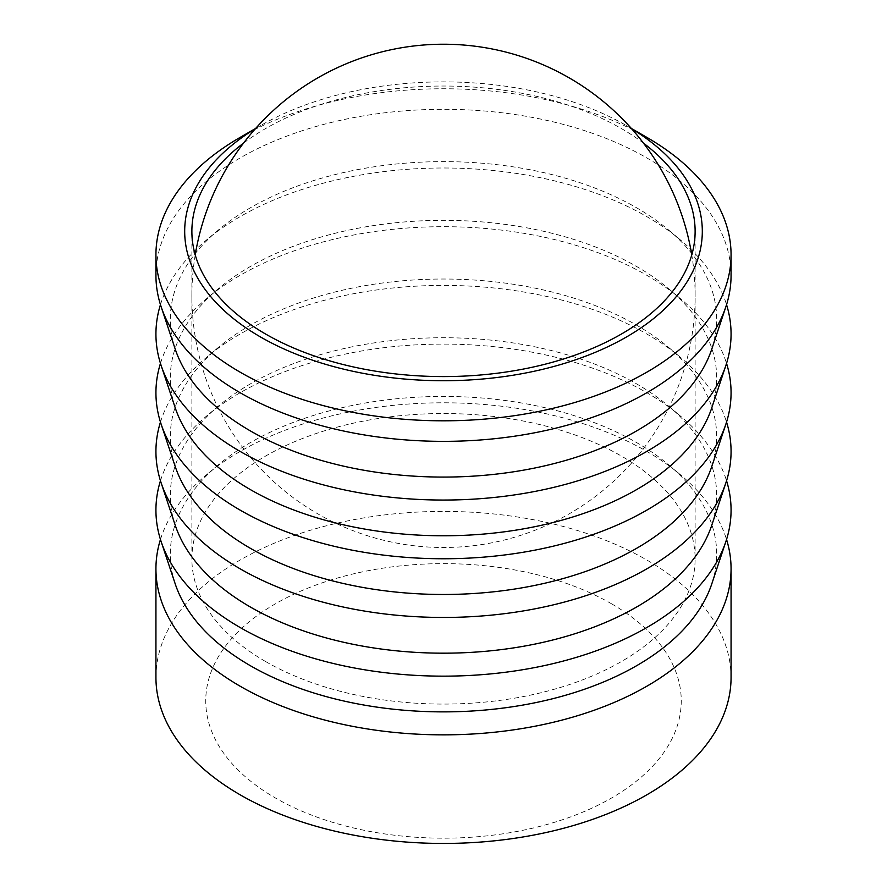 <?xml version="1.0" encoding="UTF-8"?>
<svg xmlns="http://www.w3.org/2000/svg" width="887" height="887" viewBox="0 0 887 887"><rect width="100%" height="100%" fill="white"/><g stroke="black" fill="none" stroke-linecap="round" stroke-linejoin="round"><path stroke-width="0.67" stroke-dasharray="4.43 3.33" d="M155.935 677.424A287.565 166.024 180 0 1 333.457 524.04A287.565 166.024 180 0 1 646.845 560.03A287.565 166.024 180 0 1 731.065 677.424M611.62 603.836A237.76 137.274 180 0 1 611.62 797.967A237.76 137.274 180 0 1 275.38 797.967A237.76 137.274 180 0 1 275.38 603.836A237.76 137.274 180 0 1 611.62 603.836M160.458 539.473A287.565 166.024 180 0 1 206.361 474.911A287.565 166.024 180 0 1 646.845 451.428A287.565 166.024 180 0 1 680.639 474.911A287.565 166.024 180 0 1 726.542 539.473M255.545 128.582A258.816 149.426 180 0 1 260.49 125.644A258.816 149.426 180 0 1 626.51 125.644L631.311 128.415L626.51 125.644A258.816 149.426 180 0 1 631.455 128.582M265.579 661.525A251.62 145.268 180 0 1 191.88 558.81A251.62 145.268 180 0 1 347.205 424.596A251.62 145.268 180 0 1 621.421 456.084A251.62 145.268 180 0 1 695.12 558.81A251.62 145.268 180 0 1 539.795 693.024A251.62 145.268 180 0 1 265.579 661.525M243.559 143.106A251.62 145.268 180 0 1 621.421 128.582A251.62 145.268 180 0 1 643.441 143.106M731.065 275.325A287.565 166.024 0 0 0 646.845 157.93A287.565 166.024 0 0 0 333.457 121.94A287.565 166.024 0 0 0 155.935 275.325M175.216 583.89A273.185 157.72 180 0 1 218.224 464.932A273.185 157.72 180 0 1 636.678 442.624A273.185 157.72 180 0 1 668.776 464.932A273.185 157.72 180 0 1 711.784 583.89M160.458 480.776A287.565 166.024 180 0 1 206.361 416.214A287.565 166.024 180 0 1 646.845 392.73A287.565 166.024 180 0 1 680.639 416.214A287.565 166.024 180 0 1 726.542 480.776M175.216 525.193A273.185 157.72 180 0 1 218.224 406.235A273.185 157.72 180 0 1 636.678 383.927A273.185 157.72 180 0 1 668.776 406.235A273.185 157.72 180 0 1 711.784 525.193M160.458 422.079A287.565 166.024 180 0 1 206.361 357.516A287.565 166.024 180 0 1 646.845 334.033A287.565 166.024 180 0 1 680.639 357.516A287.565 166.024 180 0 1 726.542 422.079M175.216 466.495A273.185 157.72 180 0 1 218.224 347.527A273.185 157.72 180 0 1 636.678 325.23A273.185 157.72 180 0 1 668.776 347.527A273.185 157.72 180 0 1 711.784 466.495M160.458 363.382A287.565 166.024 180 0 1 206.361 298.808A287.565 166.024 180 0 1 646.845 275.325A287.565 166.024 180 0 1 680.639 298.808A287.565 166.024 180 0 1 726.542 363.382M175.216 407.798A273.185 157.72 180 0 1 218.224 288.829A273.185 157.72 180 0 1 636.678 266.521A273.185 157.72 180 0 1 668.776 288.829A273.185 157.72 180 0 1 711.784 407.798M160.458 304.673A287.565 166.024 180 0 1 206.361 240.111A287.565 166.024 180 0 1 646.845 216.628A287.565 166.024 180 0 1 680.639 240.111A287.565 166.024 180 0 1 726.542 304.673M175.216 349.09A273.185 157.72 180 0 1 218.224 230.132A273.185 157.72 180 0 1 636.678 207.824A273.185 157.72 180 0 1 668.776 230.132A273.185 157.72 180 0 1 711.784 349.09M240.155 137.385A287.565 166.024 180 0 1 646.845 137.385M195.229 254.935A251.62 251.62 0 0 0 586.673 502.785A251.62 251.62 0 0 0 691.771 254.935M191.88 558.81L191.88 231.307M218.224 464.932L206.361 474.911M218.224 406.235L206.361 416.214M218.224 347.527L206.361 357.516M218.224 288.829L206.361 298.808M218.224 230.132L206.361 240.111M668.776 230.132L680.639 240.111M668.776 288.829L680.639 298.808M668.776 347.527L680.639 357.516M668.776 406.235L680.639 416.214M668.776 464.932L680.639 474.911M695.12 558.81L695.12 231.307M260.49 125.644L255.689 128.415"/><path stroke-width="1.33" d="M726.542 539.473A287.565 166.024 180 0 1 731.065 568.833L731.065 677.424A287.565 166.024 180 0 1 553.543 830.809A287.565 166.024 180 0 1 240.155 794.819A287.565 166.024 180 0 1 155.935 677.424L155.935 568.833A287.565 166.024 180 0 1 160.458 539.473M731.065 568.833A287.565 166.024 180 0 1 553.543 722.218A287.565 166.024 180 0 1 240.155 686.228A287.565 166.024 180 0 1 155.935 568.833M646.845 137.385L631.311 128.415L646.845 137.385A287.565 166.024 180 0 1 731.065 254.78A287.565 166.024 180 0 1 553.543 408.175A287.565 166.024 180 0 1 240.155 372.185A287.565 166.024 180 0 1 155.935 254.78A287.565 166.024 180 0 1 240.155 137.385L255.689 128.415M631.455 128.582A258.816 149.426 180 0 1 623.982 338.402A258.816 149.426 180 0 1 260.49 336.96A258.816 149.426 180 0 1 255.545 128.582M643.441 143.106A251.62 145.268 180 0 1 695.12 231.307A251.62 145.268 180 0 1 539.795 365.522A251.62 145.268 180 0 1 265.579 334.022A251.62 145.268 180 0 1 191.88 231.307A251.62 145.268 180 0 1 243.559 143.106M155.935 254.78L155.935 275.325A287.565 166.024 0 0 0 161.09 306.636A287.565 166.024 0 0 0 240.155 392.73A287.565 166.024 0 0 0 527.887 434.042A287.565 166.024 0 0 0 725.91 306.636A287.565 166.024 0 0 0 731.065 275.325L731.065 254.78M726.542 480.776A287.565 166.024 180 0 1 725.91 541.436L711.784 583.89A273.185 157.72 180 0 1 523.674 704.932A273.185 157.72 180 0 1 250.322 665.682A273.185 157.72 180 0 1 175.216 583.89L161.09 541.436A287.565 166.024 180 0 1 160.458 480.776M725.91 541.436A287.565 166.024 180 0 1 527.887 668.842A287.565 166.024 180 0 1 240.155 627.53A287.565 166.024 180 0 1 161.09 541.436M726.542 422.079A287.565 166.024 180 0 1 725.91 482.739L711.784 525.193A273.185 157.72 180 0 1 523.674 646.235A273.185 157.72 180 0 1 250.322 606.985A273.185 157.72 180 0 1 175.216 525.193L161.09 482.739A287.565 166.024 180 0 1 160.458 422.079M725.91 482.739A287.565 166.024 180 0 1 527.887 610.145A287.565 166.024 180 0 1 240.155 568.822A287.565 166.024 180 0 1 161.09 482.739M726.542 363.382A287.565 166.024 180 0 1 725.91 424.03L711.784 466.495A273.185 157.72 180 0 1 523.674 587.538A273.185 157.72 180 0 1 250.322 548.277A273.185 157.72 180 0 1 175.216 466.495L161.09 424.03A287.565 166.024 180 0 1 160.458 363.382M725.91 424.03A287.565 166.024 180 0 1 527.887 551.448A287.565 166.024 180 0 1 240.155 510.125A287.565 166.024 180 0 1 161.09 424.03M726.542 304.673A287.565 166.024 180 0 1 725.91 365.333L711.784 407.798A273.185 157.72 180 0 1 523.674 528.829A273.185 157.72 180 0 1 250.322 489.58A273.185 157.72 180 0 1 175.216 407.798L161.09 365.333A287.565 166.024 180 0 1 160.458 304.673M725.91 365.333A287.565 166.024 180 0 1 527.887 492.74A287.565 166.024 180 0 1 240.155 451.428A287.565 166.024 180 0 1 161.09 365.333M725.91 306.636L711.784 349.09A273.185 157.72 180 0 1 523.674 470.132A273.185 157.72 180 0 1 250.322 430.882A273.185 157.72 180 0 1 175.216 349.09L161.09 306.636M691.771 254.935A251.62 251.62 0 0 0 195.229 254.935"/></g></svg>
